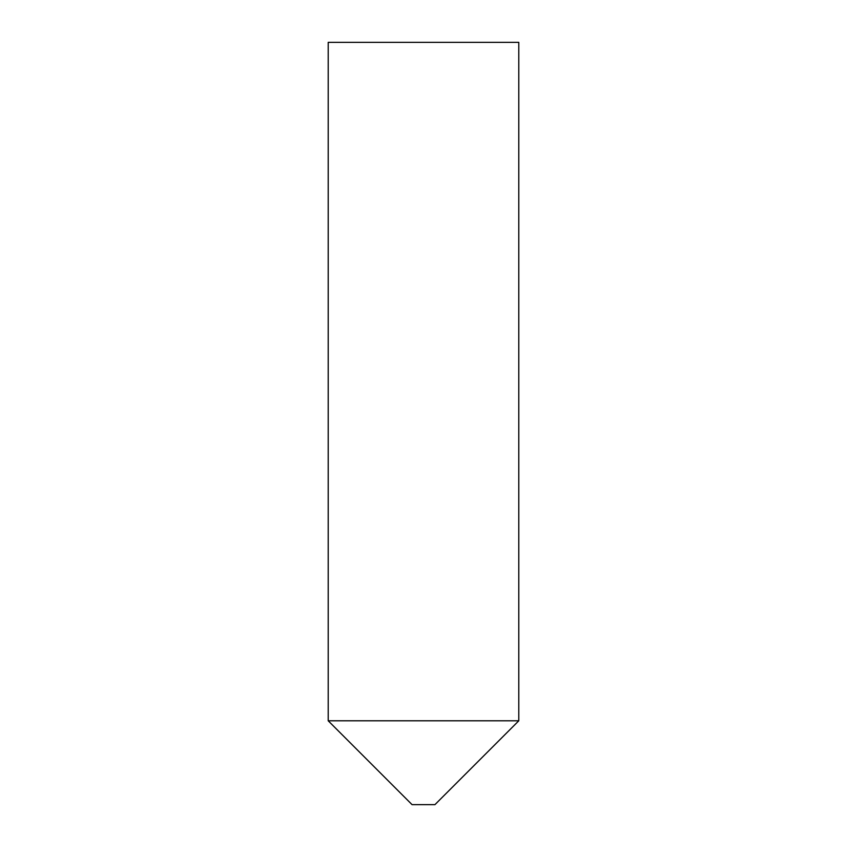 <?xml version="1.0" encoding="UTF-8"?>
<svg xmlns="http://www.w3.org/2000/svg" width="847" height="847" viewBox="0 0 847 847"><rect width="100%" height="100%" fill="white"/><g stroke="black" fill="none" stroke-linecap="round" stroke-linejoin="round"><path stroke-width="0.64" stroke-dasharray="4.24 3.18" d="M328.213 720.797L518.788 720.797L328.213 720.797M412.066 804.65L434.935 804.65M518.788 42.35L328.213 42.35"/><path stroke-width="1.27" d="M434.935 804.65L412.066 804.65L328.213 720.797L518.788 720.797L328.213 720.797L328.213 42.35L518.788 42.35L518.788 720.797L434.935 804.65"/></g></svg>

